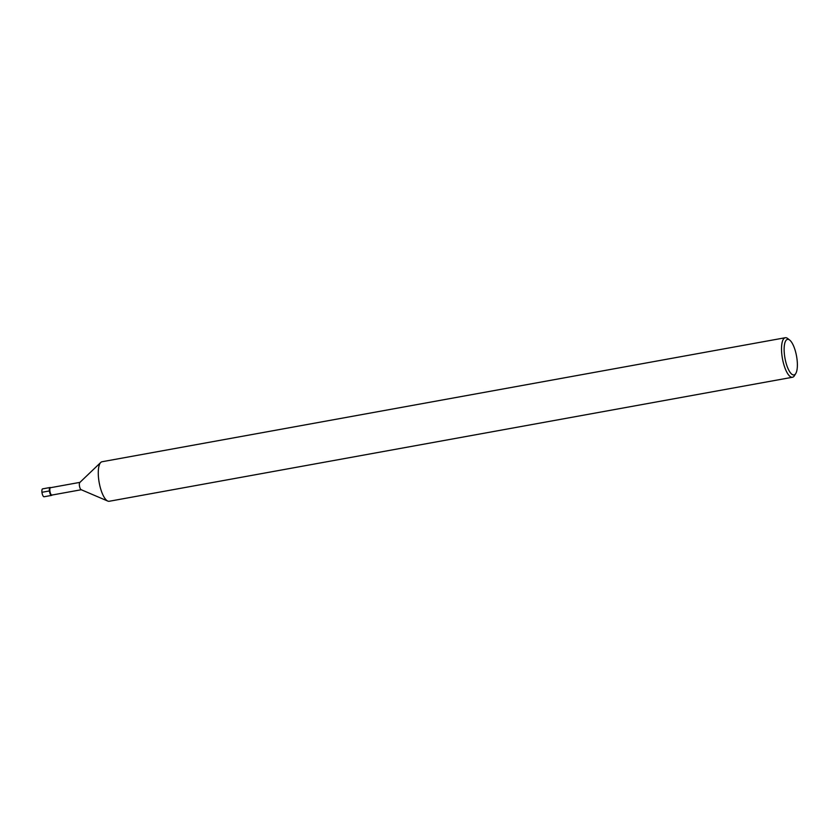 <?xml version="1.0" encoding="UTF-8"?>
<svg xmlns="http://www.w3.org/2000/svg" width="839" height="839" viewBox="0 0 839 839"><rect width="100%" height="100%" fill="white"/><g stroke="black" fill="none" stroke-linecap="round" stroke-linejoin="round"><path stroke-width="1.26" d="M51.819 495.251A4.017 1.311 -100.3 0 1 49.532 491.685A4.017 1.311 -100.3 0 1 50.424 487.553A4.017 1.311 -100.3 0 1 50.613 487.679A4.017 1.311 -100.3 0 0 50.109 487.501A4.017 1.311 -100.3 0 0 49.532 491.685A4.017 1.311 -100.3 0 0 51.536 495.409A4.017 1.311 -100.3 0 0 51.955 495.062A4.017 1.311 -100.3 0 1 51.819 495.251L52.123 494.926A3.744 1.217 -100.3 0 1 51.871 495.073A3.744 1.217 -100.3 0 1 49.994 491.602A3.744 1.217 -100.3 0 1 50.529 487.7L80.051 482.341M51.871 495.073L81.393 489.714A3.744 1.217 -100.3 0 1 81.121 489.682A3.744 1.217 -100.3 0 1 79.516 486.242A3.744 1.217 -100.3 0 1 79.81 482.467L100.774 462.436A20.084 6.534 -100.3 0 1 102.043 461.744L785.294 337.729A20.084 6.534 -100.3 0 1 787.737 338.537L789.719 340.099A18.08 5.883 -100.3 0 1 797.05 359.491A18.08 5.883 -100.3 0 1 795.781 373.491A18.08 5.883 -100.3 0 1 784.968 358.211A18.08 5.883 -100.3 0 1 789.719 340.089M795.781 373.491L794.47 375.641A20.084 6.534 -100.3 0 1 792.467 377.256L109.217 501.271A20.084 6.534 -100.3 0 1 107.791 501.072A20.084 6.534 -100.3 0 1 99.201 482.666A20.084 6.534 -100.3 0 1 100.774 462.436M792.467 377.256A20.084 6.534 -100.3 0 1 782.451 358.652A20.084 6.534 -100.3 0 1 785.304 337.729M51.536 495.409L44.068 496.761A4.017 1.311 -100.3 0 1 42.065 493.049A4.017 1.311 -100.3 0 1 42.632 488.854L50.109 487.501M49.428 490.941L41.95 492.294M107.791 501.072L81.121 489.682"/></g></svg>
